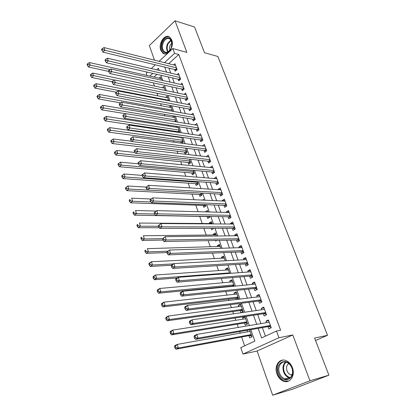 <?xml version="1.0" encoding="UTF-8"?>
<svg xmlns="http://www.w3.org/2000/svg" width="416" height="416" viewBox="0 0 416 416"><rect width="100%" height="100%" fill="white"/><g stroke="black" fill="none" stroke-linecap="round" stroke-linejoin="round"><path stroke-width="0.62" d="M160.768 50.258L162.921 53.217C167.617 56.883 174.533 46.602 171.735 39.92L169.666 37.06C164.876 33.327 158.028 43.633 160.768 50.258M276.942 373.974C278.356 377.65 280.602 380.073 283.681 381.238C290.082 383.755 295.526 375.383 292.391 367.619C290.987 364.068 288.818 361.702 285.886 360.532C279.354 357.838 273.879 366.21 276.942 373.974M146.931 75.436L146.193 73.294L147.415 72.16M315.526 340.491L327.532 335.301L217.864 56.477L204.495 52.723L194.568 26.998L175.022 20.8L149.349 45.573L154.492 60.159M327.532 335.301L314.595 338.073L328.91 375.175L292.136 389.345L272.672 395.2L309.946 380.765L292.781 334.963L278.933 337.73L242.975 354.078L240.75 347.636L254.852 341.089L250.806 329.644M292.781 334.963L257.093 351.036L272.672 395.2M257.093 351.036L242.975 354.078M153.4 82.919L154.487 86.065M156.983 93.252L157.893 95.867M160.618 103.714L161.335 105.794M164.294 114.312L164.824 115.84M168.022 125.05L168.355 126.012M169.915 130.504L170.139 131.149M171.798 135.928L171.928 136.308M173.477 140.774L173.971 142.199M177.086 151.174L177.861 153.395M180.742 161.699L181.797 164.741M184.444 172.364L185.791 176.244M188.188 183.16L189.836 187.897M191.984 194.09L193.934 199.716M195.827 205.166L198.094 211.692M199.722 216.377L202.192 223.501M203.876 228.353L206.201 235.045M208.14 240.63L210.257 246.74M212.456 253.079L214.37 258.591M216.84 265.704L218.54 270.603M221.286 278.507L222.763 282.771M224.172 286.827L224.297 287.191M225.794 291.496L227.048 295.11M228.441 299.125L228.888 300.409M230.365 304.668L231.384 307.611M232.768 311.584L233.542 313.825M235.004 318.037L235.789 320.289M237.151 324.22L238.269 327.439M239.71 331.599L240.245 333.143M241.597 337.028L244.65 345.826M328.91 375.175L309.946 380.765M174.58 69.488L175.193 71.172L177.06 69.503L174.949 63.721L173.628 64.922M178.1 79.18L178.719 80.891L180.612 79.232L178.474 73.382L177.086 74.61M181.662 88.993L182.291 90.724L184.2 89.086L182.042 83.158L180.591 84.422M185.271 98.925L185.905 100.677L187.84 99.055L185.65 93.059L184.127 94.354M188.921 108.982L189.566 110.755L191.521 109.148L189.306 103.074L187.704 104.411M192.618 119.158L193.274 120.952L195.244 119.366L193.003 113.22L191.318 114.592M196.362 129.464L197.023 131.284L199.02 129.714L196.752 123.49L194.974 124.904M200.153 139.901L200.819 141.742L202.842 140.192L200.543 133.89L198.671 135.346M203.991 150.467L204.667 152.329L206.71 150.8L204.381 144.42L202.4 145.928M207.875 161.169L208.562 163.056L210.631 161.543L208.27 155.08L206.237 156.65M211.812 172.006L212.508 173.919L214.599 172.427L212.212 165.88L210.184 167.518M215.8 182.983L216.502 184.917L218.618 183.451L216.2 176.816L214.183 178.526M219.835 194.1L220.548 196.061L222.69 194.615L220.241 187.897L218.114 189.358L218.234 189.68M223.928 205.364L224.65 207.35L226.819 205.925L224.333 199.118L222.186 200.559L222.336 200.98M228.072 216.778L228.805 218.79L230.994 217.386L228.483 210.491L226.304 211.905L226.491 212.425M232.274 228.337L233.012 230.376L235.232 228.998L232.684 222.014L230.48 223.402L230.703 224.026M236.527 240.053L237.276 242.117L239.522 240.765L236.943 233.688L234.712 235.056L234.972 235.778M240.838 251.924L241.597 254.015L243.875 252.689L241.254 245.518L238.997 246.86L239.299 247.692M245.206 263.957L245.976 266.079L248.279 264.774L245.627 257.504L243.344 258.82L243.688 259.766M249.636 276.151L250.416 278.299L252.746 277.025L250.063 269.656L247.749 270.946L248.128 272.007M254.124 288.512L254.914 290.69L257.275 289.442L254.55 281.975L252.21 283.234L252.637 284.409M258.674 301.038L259.48 303.248L261.867 302.032L259.106 294.46L256.734 295.693L257.202 296.988M263.292 313.742L264.103 315.983L266.526 314.798L263.723 307.117L261.321 308.324L261.836 309.743M247.031 330.309L247.567 331.833M248.914 335.665L249.694 337.896L252.034 336.794L249.584 329.857M245.164 317.314L242.606 317.71L243.11 319.15M244.473 323.029L245.248 325.229L247.556 324.095L244.894 316.56L242.606 317.71M240.812 304.975L238.248 305.308L238.716 306.634M240.094 310.56L240.854 312.728L243.136 311.568L240.51 304.132L238.248 305.308M236.512 292.796L233.953 293.077L234.38 294.289M235.773 298.256L236.215 299.525M232.274 280.774L229.71 281.003L230.1 282.11M231.509 286.114L231.634 286.468M228.093 268.913L225.524 269.09L225.878 270.088M223.964 257.208L221.395 257.327L221.712 258.227M219.887 245.648L217.318 245.721L217.599 246.516M215.862 234.239L213.294 234.265L213.538 234.962M215.478 240.479L215.701 241.124L216.778 240.453M211.89 222.976L209.321 222.955L209.534 223.553M211.219 228.348L211.697 229.72L213.782 228.348M207.964 211.853L205.431 211.884M207.059 216.512L207.745 218.468L209.82 217.105L209.581 216.429M203.164 205.426L203.845 207.36L205.894 205.972L205.431 204.672M199.321 194.48L199.992 196.388L202.015 194.979L201.339 193.071M195.525 183.669L196.186 185.552L198.188 184.127L197.304 181.626M191.776 172.994L192.426 174.855L194.407 173.41L193.32 170.326M188.068 162.453L188.713 164.289L190.674 162.822L189.389 159.177M184.413 152.038L185.047 153.847L186.982 152.365L185.505 148.174M180.799 141.747L181.293 143.161M177.226 131.586L177.455 132.226M157.009 74.355L154.076 77.033M238.758 299.218L236.189 291.871L233.953 293.077M234.192 286.218L231.92 279.77L229.71 281.003M229.674 273.406L227.708 267.831L225.524 269.09M225.217 260.77L223.553 256.048L221.395 257.327M220.823 248.31L219.45 244.416L217.318 245.721M216.492 236.023L215.4 232.934L213.294 234.265M212.217 223.902L211.401 221.598L209.321 222.955M208 211.947L207.454 210.408L205.4 211.786M203.84 200.153L203.559 199.363L202.493 200.096M181.823 143.229L183.342 142.038L181.672 137.311M179.743 137.041L179.364 137.342M178.974 132.449L179.743 131.836L177.892 126.589M176.81 126.417L175.885 127.171M176.093 121.831L174.158 116.002M173.852 115.95L172.437 117.125M172.479 111.238L170.586 105.877L169.031 107.203M168.782 100.76L167.144 96.106L165.656 97.396M165.136 90.418L163.738 86.455L162.318 87.714M161.533 80.2L160.373 76.913L159.016 78.14M258.175 328.349L261.607 337.953L276.479 331.048L280.628 330.273L178.786 54.475L168.693 63.69M168.948 68.12L170.747 73.117M172.468 77.891L174.32 83.034M176.03 87.781L177.934 93.07M179.634 97.796L181.589 103.23M183.279 107.931L185.292 113.521M186.976 118.196L189.046 123.937M190.715 128.586L192.842 134.493M194.506 139.11L196.69 145.179M198.344 149.765L200.585 156M202.228 160.56L204.532 166.967M206.164 171.491L208.53 178.074M210.148 182.567L212.581 189.327M214.188 193.788L216.684 200.725M218.28 205.156L220.844 212.28M222.425 216.668L225.061 223.99M226.626 228.342L229.33 235.856M230.885 240.167L233.662 247.884M235.201 252.153L238.051 260.073M239.574 264.3L242.497 272.433M244.005 276.619L247.01 284.965M248.498 289.104L251.581 297.669M253.058 301.761L256.22 310.549M257.676 314.595L260.926 323.617M262.361 327.61L265.444 336.17M267.966 326.622L268.793 328.895L271.248 327.74L268.403 319.956L265.97 321.126L266.531 322.67M159.099 61.303L172.832 48.542L186.862 52.385L175.022 20.8M172.832 48.542L174.6 53.352L164.497 62.65M178.786 54.475L174.6 53.352M276.479 331.048L278.933 337.73M151.304 68.541L155.319 64.818M159.188 70.398L158.423 68.234L156.707 69.815M152.812 73.393L149.88 76.097M249.366 325.567L246.111 316.352M244.65 312.224L241.478 303.243M240.001 299.068L236.912 290.326M235.42 286.099L232.409 277.581M230.901 273.312L227.968 265.018M226.444 260.702L223.59 252.626M222.05 248.269L219.268 240.406M217.719 236.007L215.01 228.348M213.444 223.912L210.808 216.455M209.227 211.978L206.658 204.719M205.067 200.21L202.566 193.138M200.959 188.594L198.531 181.714M196.914 177.138L194.542 170.44M192.915 165.828L190.611 159.312M188.973 154.669L186.732 148.325M185.078 143.655L182.9 137.483M181.236 132.782L179.114 126.776M177.445 122.049L175.38 116.21M173.701 111.457L171.694 105.773M170.004 100.994L168.048 95.472M166.353 90.667L164.455 85.296M162.75 80.47L160.904 75.244M164.752 67.106L166.551 72.129M168.267 76.929L170.118 82.103M171.824 86.882L173.727 92.196M175.427 96.949L177.382 102.419M179.072 107.146L181.085 112.772M182.764 117.473L184.834 123.256M186.503 127.93L188.63 133.869M190.294 138.518L192.473 144.622M194.126 149.245L196.368 155.516M198.011 160.108L200.314 166.551M201.947 171.111L204.313 177.731M205.93 182.26L208.364 189.062M209.971 193.554L212.472 200.538M214.063 204.994L216.632 212.17M218.208 216.59L220.844 223.959M222.414 228.342L225.118 235.908M226.673 240.25L229.45 248.024M230.989 252.325L233.839 260.302M235.362 264.56L238.29 272.75M239.798 276.968L242.809 285.376M244.296 289.546L247.385 298.173M248.856 302.297L252.028 311.158M253.484 315.229L256.734 324.324M268.668 320.679L265.97 321.126M264.025 307.939L261.321 308.324M259.438 295.376L256.734 295.693M254.92 282.974L252.21 283.234M250.458 270.743L247.749 270.946M246.059 258.679L243.344 258.82M241.712 246.771L238.997 246.86M237.427 235.019L234.712 235.056M233.199 223.423L230.48 223.402M229.024 211.978L226.304 211.905M224.905 200.684L222.186 200.559M220.839 189.53L218.114 189.358M216.819 178.521L214.1 178.303M212.857 167.648L210.132 167.383M208.941 156.915L206.222 156.603M194.028 336.658L194.501 338.135L195.504 337.626L195.031 336.149L194.028 336.658L194.298 335.702L196.804 334.422L269.23 322.218M195.031 336.149L196.804 334.422L198 338.114L195.484 339.383L268.632 326.508L271.097 327.33M270.416 325.463L198 338.114L195.504 337.626M268.492 322.343L269.064 321.75M194.501 338.135L195.484 339.383M250.12 331.375L177.216 344.412L178.339 348.02L175.958 349.222L249.579 335.54L251.841 336.248M249.98 330.98L249.47 331.495M175.906 347.552L175.453 346.107L174.502 346.59L174.954 348.036L175.906 347.552L178.339 348.02L251.243 334.558M174.502 346.59L174.84 345.623L177.216 344.412L175.453 346.107M175.958 349.222L174.954 348.036M291.97 367.89C296.504 379.356 282.303 384.92 278.606 373.381C274.175 362.248 287.997 356.294 291.97 367.89M279.495 373.074C280.623 376.007 282.417 377.941 284.872 378.872C290.009 380.895 294.367 374.197 291.866 367.988C290.742 365.139 288.995 363.246 286.634 362.31C281.419 360.173 277.035 366.865 279.495 373.074M288.756 363.522C286.634 365.144 286.057 367.578 287.024 370.828C287.83 372.887 289.094 374.239 290.826 374.894L292.011 375.118M282.854 360.095C277.529 362.034 275.787 366.595 277.633 373.781C279.037 377.432 281.268 379.834 284.326 380.994L288.694 381.035M171.184 48.396L167.913 52.317C163.488 55.058 159.853 48.095 162.583 42.26C164.913 36.28 171.382 36.332 172.042 42.484L171.184 48.396M172.136 43.602L170.014 38.964C167.419 37.695 165.183 38.901 163.301 42.593C161.855 46.717 162.292 49.816 164.611 51.886L166.088 52.411L167.7 52.161L170.628 49.504M172.042 42.682L170.258 45.022C169.504 46.914 169.452 48.656 170.108 50.253M169.13 36.748C166.223 36.234 163.831 37.918 161.954 41.808C160.16 46.93 160.706 50.773 163.587 53.336L164.772 53.872M189.316 322.02L189.784 323.476L190.772 322.951L190.304 321.495L189.316 322.02L189.602 321.126L192.072 319.81L264.54 309.353M190.304 321.495L192.072 319.81L193.248 323.44L190.767 324.75L263.952 313.643L266.417 314.501M265.704 312.551L193.248 323.44L190.772 322.951M263.968 309.436L264.41 308.994M189.784 323.476L190.767 324.75M184.678 307.611L185.141 309.041L186.118 308.5L185.656 307.065L184.678 307.611L184.98 306.774L187.418 305.422L259.912 296.66M185.656 307.065L187.418 305.422L188.573 308.994L186.129 310.341L259.34 300.955L261.799 301.844M261.061 299.816L188.573 308.994L186.118 308.5M259.506 296.712L259.818 296.416M185.141 309.041L186.129 310.341M180.112 293.42L180.565 294.83L181.532 294.273L181.074 292.864L180.112 293.42L180.43 292.646L182.832 291.252L255.346 284.144M181.074 292.864L182.832 291.252L183.971 294.772L181.563 296.156L254.79 288.439L257.244 289.359M256.48 287.258L183.971 294.772L181.532 294.273M180.565 294.83L181.563 296.156M175.62 279.448L176.062 280.836L177.013 280.264L176.566 278.876L175.62 279.448L175.947 278.73L178.318 277.3L250.843 271.799M176.566 278.876L178.318 277.3L179.442 280.769L177.06 282.188L250.302 276.094L252.736 277.035M251.961 274.872L179.442 280.769L177.013 280.264M176.062 280.836L177.06 282.188M245.669 318.75L172.76 330.106L173.867 333.663L171.517 334.901L245.144 322.92L247.4 323.653M245.565 318.453L245.175 318.828M171.449 333.19L171.007 331.765L170.066 332.264L170.508 333.689L171.449 333.19L173.867 333.663L246.776 321.89M170.066 332.264L170.414 331.354L172.76 330.106L171.007 331.765M171.517 334.901L170.508 333.689M241.275 306.296L168.371 316.02L169.463 319.519L167.144 320.798L240.765 310.466L243.017 311.225M241.207 306.098L240.942 306.337M167.06 319.041L166.624 317.642L165.698 318.157L166.13 319.556L167.06 319.041L169.463 319.519L242.367 309.395M165.698 318.157L166.062 317.304L168.371 316.02L166.624 317.642M167.144 320.798L166.13 319.556M236.938 294.003L164.05 302.141L165.121 305.588L162.838 306.904L236.444 298.173L238.69 298.964M162.734 305.11L162.308 303.727L161.392 304.257L161.819 305.635L162.734 305.11L165.121 305.588L238.02 297.06M161.392 304.257L161.767 303.462L164.05 302.141L162.308 303.727M162.838 306.904L161.819 305.635M232.664 281.876L159.791 288.47L160.846 291.866L158.59 293.218L232.18 286.047L233.08 286.328M158.475 291.382L158.054 290.02L157.154 290.566L157.576 291.923L158.475 291.382L160.846 291.866L233.73 284.892M157.154 290.566L157.539 289.827L159.791 288.47L158.054 290.02M158.59 293.218L157.576 291.923M171.189 265.689L171.631 267.056L172.567 266.469L172.125 265.101L171.189 265.689L171.532 265.023L173.872 263.562L246.402 259.62M172.125 265.101L173.872 263.562L174.975 266.978L172.63 268.429L245.872 263.916L248.18 264.831M247.504 262.647L174.975 266.978L172.567 266.469M171.631 267.056L172.63 268.429M228.441 269.911L155.594 275.002L156.64 278.351L154.409 279.729L177.195 277.982M154.279 277.862L153.863 276.52L152.974 277.077L153.39 278.413L154.279 277.862L156.64 278.351L229.492 272.886M152.974 277.077L153.374 276.39L155.594 275.002L153.863 276.52M154.409 279.729L153.39 278.413M166.826 252.132L167.263 253.479L168.189 252.881L167.752 251.534L166.826 252.132L169.494 250.032L242.018 247.603M167.752 251.534L169.494 250.032L170.581 253.396L168.267 254.883L241.504 251.898L243.698 252.793M243.105 250.593L170.581 253.396L168.189 252.881M167.263 253.479L168.267 254.883M224.276 258.097L151.46 261.726L152.49 265.028L150.29 266.443L171.423 265.242M150.145 264.534L149.734 263.214L148.86 263.78L149.266 265.101L150.145 264.534L152.49 265.028L173.358 263.884M148.86 263.78L149.271 263.146L151.46 261.726L149.734 263.214M150.29 266.443L149.266 265.101M162.531 238.784L162.958 240.11L163.873 239.496L163.441 238.17L162.531 238.784L165.178 236.699L237.692 235.747M163.441 238.17L165.178 236.699L166.249 240.011L163.966 241.535L237.193 240.037L239.283 240.911M238.768 238.696L166.249 240.011L163.873 239.496M162.958 240.11L163.966 241.535M220.163 246.438L147.384 248.648L148.398 251.898L146.229 253.344L166.972 252.574M146.073 251.404L145.668 250.104L144.804 250.682L145.205 251.987L146.073 251.404L148.398 251.898L167.653 251.222M144.804 250.682L145.668 250.104M146.229 253.344L145.205 251.987M158.298 225.628L158.72 226.933L159.619 226.314L159.198 225.004L158.298 225.628L160.924 223.564L233.423 224.042M159.198 225.004L160.924 223.564L161.985 226.829L159.734 228.379L232.939 228.337L234.926 229.185M234.489 226.954L161.985 226.829L159.619 226.314M158.72 226.933L159.734 228.379M216.107 234.931L143.369 235.758L144.368 238.966L142.23 240.438L162.942 240.063M142.059 238.467L141.658 237.182L140.806 237.775L141.201 239.06L142.059 238.467L144.368 238.966L162.609 238.67M140.806 237.775L141.658 237.182M142.23 240.438L141.201 239.06M154.133 212.67L154.544 213.954L155.433 213.32L155.017 212.035L154.133 212.67L156.738 210.626L229.211 212.498M155.017 212.035L156.738 210.626L157.778 213.84L155.558 215.42L228.743 216.788L230.636 217.615M230.261 215.368L157.778 213.84L155.433 213.32M154.544 213.954L155.558 215.42M213.169 228.348L213.564 228.53M212.098 223.574L139.412 223.054L140.395 226.21L138.284 227.713L159.271 227.724M138.102 225.711L137.706 224.448L136.864 225.051L137.254 226.314L138.102 225.711L140.395 226.21L158.501 226.257M136.864 225.051L137.706 224.448M138.284 227.713L137.254 226.314M150.02 199.898L150.431 201.167L151.304 200.522L150.899 199.248L150.02 199.898L152.615 197.876L225.056 201.1M150.899 199.248L152.615 197.876L153.639 201.042L151.445 202.654L224.598 205.39L226.403 206.196M226.091 203.934L153.639 201.042L151.304 200.522M150.431 201.167L151.445 202.654M156.146 211.047L135.512 210.527L136.479 213.642L134.399 215.176L207.73 216.528L209.534 217.292M134.196 213.138L133.812 211.895L132.98 212.508L133.364 213.756L134.196 213.138L136.479 213.642L154.586 214.016M132.98 212.508L133.812 211.895M134.399 215.176L133.364 213.756M145.974 187.314L146.375 188.562L147.238 187.907L146.838 186.654L145.974 187.314L148.543 185.307L220.953 189.852M146.838 186.654L148.543 185.307L149.557 188.432L147.394 190.07L220.506 194.137L222.232 194.927M221.972 192.65L149.557 188.432L147.238 187.907M146.375 188.562L147.394 190.07L128.814 189.036L126.786 190.622L199.992 194.516L201.635 195.244M151.076 199.009L131.664 198.182L132.621 201.25L130.562 202.81L203.84 205.452L205.556 206.201M130.354 200.746L129.969 199.514L129.147 200.143L129.532 201.37L130.354 200.746L132.621 201.25L150.972 201.958M129.147 200.143L129.969 199.514M130.562 202.81L129.532 201.37M217.911 181.511L145.532 175.999L144.539 172.921L216.902 178.745M218.114 183.799L216.466 183.03L143.4 177.663L145.532 175.999L143.229 175.474L142.834 174.236L141.981 174.907L142.376 176.14L143.229 175.474M142.376 176.14L143.4 177.663M144.539 172.921L142.834 174.236M146.208 187.106L127.873 186.009L128.814 189.036L126.563 188.526L126.183 187.314L125.372 187.949L125.752 189.16L126.563 188.526M126.183 187.314L127.873 186.009M126.786 190.622L125.752 189.16M213.902 170.513L141.57 163.748L140.587 160.711L212.904 167.783M214.058 172.812L212.482 172.068L139.459 165.438L141.57 163.748L139.282 163.218L138.887 162.001L138.044 162.682L138.44 163.894L139.282 163.218M138.44 163.894L139.459 165.438M140.587 160.711L138.887 162.001M142.132 175.38L124.134 174.002L125.065 176.987L123.058 178.599L196.196 183.716L197.766 184.428M122.824 176.478L122.45 175.282L121.649 175.932L122.023 177.122L122.824 176.478L125.065 176.987L197.522 182.239M122.45 175.282L124.134 174.002M123.058 178.599L122.023 177.122M209.94 159.656L137.66 151.668L136.692 148.678L208.957 156.962M210.049 161.964L208.546 161.242L135.58 153.384L137.66 151.668L135.387 151.138L134.997 149.937L134.17 150.628L134.555 151.824L135.387 151.138M134.555 151.824L135.58 153.384M136.692 148.678L134.997 149.937M138.419 163.836L120.448 162.167L121.363 165.11L119.382 166.743L192.447 173.051L193.944 173.742M119.137 164.596L118.768 163.415L117.978 164.076L118.347 165.251L119.137 164.596L121.363 165.11L193.747 171.543M118.768 163.415L120.448 162.167M119.382 166.743L118.347 165.251M206.029 148.933L133.806 139.76L132.85 136.812L205.062 146.276M206.102 151.258L204.662 150.55L131.752 141.502L133.806 139.76L131.544 139.225L131.165 138.044L130.343 138.741L130.723 139.927L131.544 139.225M130.723 139.927L131.752 141.502M132.85 136.812L131.165 138.044M134.976 152.469L116.808 150.488L117.712 153.395L115.757 155.054L188.739 162.521L190.174 163.192M115.502 152.88L115.138 151.715L114.358 152.381L114.717 153.546L115.502 152.88L117.712 153.395L190.024 160.982M115.138 151.715L116.808 150.488M115.757 155.054L114.717 153.546M202.171 138.346L130.005 128.019L129.064 125.112L201.209 135.72M202.202 140.681L200.819 139.994L127.977 129.782L130.005 128.019L127.759 127.483L127.384 126.318L126.573 127.026L126.948 128.19L127.759 127.483M126.948 128.19L127.977 129.782M129.064 125.112L127.384 126.318M131.596 141.258L113.225 138.975L114.114 141.84L112.18 143.52L185.084 152.116L186.456 152.771M111.914 141.32L111.561 140.171L110.786 140.847L111.14 141.996L111.914 141.32L186.342 150.545M111.561 140.171L113.225 138.975M112.18 143.52L111.14 141.996M198.354 127.894L126.261 116.444L125.33 113.573L197.413 125.299M198.354 130.239L197.033 129.568L124.254 118.227L126.261 116.444L124.025 115.903L123.656 114.754L122.855 115.471L123.224 116.62L124.025 115.903M123.224 116.62L124.254 118.227M125.33 113.573L123.656 114.754M181.808 137.686L109.684 127.613L110.562 130.442L108.654 132.142L181.47 141.835L182.785 142.475M108.378 129.922L108.025 128.788L107.266 129.475L107.614 130.603L108.378 129.922L182.707 140.239M108.025 128.788L109.684 127.613M108.654 132.142L107.614 130.603M194.589 117.567L122.564 105.024L121.649 102.196L193.658 115.008M194.553 119.922L193.289 119.272L120.583 106.834L122.564 105.024L120.344 104.484L119.98 103.35L119.189 104.078L119.553 105.206L120.344 104.484M119.553 105.206L120.583 106.834M121.649 102.196L119.98 103.35M178.225 127.535L106.194 116.407L107.063 119.194L105.175 120.921L177.897 131.685L179.161 132.304M104.889 118.674L104.541 117.556L103.787 118.248L104.135 119.366L104.889 118.674L179.119 130.062M104.541 117.556L106.194 116.407M105.175 120.921L104.135 119.366M190.871 107.375L118.919 93.761L118.014 90.969L189.951 104.842M190.804 109.736L189.592 109.106L116.964 95.592L118.919 93.761L116.714 93.22L116.355 92.102L115.575 92.836L115.934 93.954L116.714 93.22M115.934 93.954L116.964 95.592M118.014 90.969L116.355 92.102M174.689 117.504L102.747 105.352L103.605 108.103L101.743 109.845L125.206 113.662M101.447 107.578L101.104 106.475L100.36 107.177L100.698 108.28L101.447 107.578L175.568 120M101.104 106.475L102.747 105.352M101.743 109.845L100.698 108.28M187.2 97.302L115.326 82.654L114.431 79.903L186.285 94.801M187.101 99.674L185.942 99.06L113.396 84.505L115.326 82.654L113.131 82.108L112.778 81.006L112.008 81.749L112.362 82.852L113.131 82.108M112.362 82.852L113.396 84.505M114.431 79.903L112.778 81.006M171.194 107.598L99.351 94.442L100.194 97.157L98.353 98.92L120.676 102.866M98.046 96.632L97.708 95.545L96.975 96.252L97.313 97.339L98.046 96.632L172.063 110.063M97.708 95.545L99.351 94.442M98.353 98.92L97.313 97.339M183.57 87.35L111.779 71.698L110.9 68.983L182.671 84.885M183.446 89.731L182.333 89.138L109.871 73.564L111.779 71.698L109.6 71.152L109.247 70.065L108.488 70.814L108.836 71.9L109.6 71.152M108.836 71.9L109.871 73.564M110.9 68.983L109.247 70.065M167.742 97.807L95.997 83.673L96.829 86.351L95.009 88.14L116.262 92.191M94.697 85.826L94.364 84.755L93.636 85.472L93.969 86.544L94.697 85.826L168.6 100.246M94.364 84.755L95.997 83.673M95.009 88.14L93.969 86.544M179.982 77.522L108.28 60.887L107.411 58.209L179.093 75.083M179.837 79.914L178.766 79.331L106.397 62.774L108.28 60.887L106.111 60.341L105.768 59.264L105.014 60.024L105.362 61.095L106.111 60.341M105.362 61.095L106.397 62.774M107.411 58.209L105.768 59.264M164.33 88.135L92.69 73.05L93.512 75.691L91.712 77.496L112.102 81.661M91.39 75.166L91.057 74.105L90.34 74.833L90.667 75.889L91.39 75.166L114.286 79.997M91.057 74.105L92.69 73.05M91.712 77.496L90.667 75.889M176.441 67.813L104.827 50.222L103.974 47.575L175.562 65.406M176.27 70.21L175.245 69.649L102.965 52.13L104.827 50.222L102.674 49.67L102.331 48.615L101.592 49.379L101.93 50.435L102.674 49.67M101.93 50.435L102.965 52.13M103.974 47.575L102.331 48.615M160.956 78.577L89.419 62.566L90.236 65.172L88.457 66.997L108.675 71.391M88.124 64.641L87.797 63.596L87.09 64.329L87.412 65.374L88.124 64.641L110.042 69.54M87.797 63.596L89.419 62.566M88.457 66.997L87.412 65.374M270.54 325.806L268.975 326.544M270.478 325.629L268.632 326.508M249.579 335.54L251.306 334.724M249.928 335.577L251.363 334.896M290.056 377.978L288.995 377.728C286.551 376.802 284.762 374.889 283.629 371.982C282.334 367.739 282.989 364.421 285.589 362.029M286.146 362.154C283.608 364.463 282.963 367.676 284.222 371.8C285.553 375.107 287.633 377.042 290.472 377.598M167.84 52.104C166.348 49.811 166.223 47.029 167.466 43.758L170.96 39.894M171.22 40.29L167.991 43.956C166.811 47.029 166.899 49.676 168.256 51.896L167.913 52.317M265.84 312.926L264.295 313.69M265.777 312.744L263.952 313.643M261.212 300.227L259.683 301.007M261.139 300.035L259.34 300.955M256.641 287.695L255.133 288.496M256.568 287.498L254.79 288.439M252.132 275.34L250.645 276.156M252.054 275.132L250.302 276.094M245.144 322.92L246.844 322.078M245.487 322.956L246.906 322.26M240.765 310.466L242.445 309.603M241.108 310.508L242.507 309.79M236.444 298.173L238.103 297.294M236.787 298.225L238.17 297.492M232.18 286.047L233.818 285.147M232.523 286.104L233.891 285.355M247.686 263.146L246.215 263.983M247.608 262.928L245.872 263.916M229.081 273.452L229.59 273.161M243.298 251.118L241.847 251.971M243.214 250.89L241.504 251.898M238.971 239.247L237.536 240.115M238.883 239.013L237.193 240.037M234.697 227.536L233.282 228.42M234.608 227.292L232.939 228.337M230.485 215.977L229.081 216.876M230.391 215.727L228.743 216.788M226.32 204.568L224.936 205.483M226.226 204.313L224.598 205.39M208.073 216.611L208.385 216.408M222.217 193.31L220.849 194.236M222.118 193.045L220.506 194.137M203.84 205.452L205.01 204.656M204.178 205.546L205.436 204.688M218.161 182.192L216.809 183.134M218.062 181.922L216.466 183.03M199.992 194.516L201.484 193.476M200.335 194.61L201.578 193.747M214.157 171.22L212.82 172.172M214.058 170.94L212.482 172.068M196.196 183.716L197.668 182.666M196.534 183.82L197.766 182.936M210.205 160.384L208.884 161.351M210.101 160.098L208.546 161.242M192.447 173.051L193.903 171.985M192.785 173.155L194.002 172.266M206.305 149.687L205 150.665M206.196 149.396L204.662 150.55M188.739 162.521L190.185 161.434M189.082 162.63L190.284 161.725M202.452 139.121L201.162 140.114M202.342 138.824L200.819 139.994M185.084 152.116L186.508 151.018M185.422 152.225L186.612 151.31M198.645 128.69L197.371 129.693M198.536 128.383L197.033 129.568M181.47 141.835L182.879 140.728M181.808 141.955L182.983 141.024M194.891 118.383L193.627 119.402M194.776 118.076L193.289 119.272M177.897 131.685L179.291 130.562M178.235 131.804L179.4 130.863M191.178 108.207L189.93 109.236M191.064 107.895L189.592 109.106M174.476 121.571L175.75 120.515M174.881 121.633L175.859 120.827M187.512 98.155L186.274 99.195M187.392 97.833L185.942 99.06M171.657 111.093L172.25 110.594M172.058 111.166L172.364 110.906M183.888 88.223L182.666 89.274M183.768 87.901L182.333 89.138M180.31 78.416L179.104 79.477M180.19 78.083L178.766 79.331M176.774 68.723L175.583 69.794M176.654 68.385L175.245 69.649M290.826 374.894L292.209 374.514M290.092 377.946L288.995 377.728L284.872 378.872M166.608 52.416L164.611 51.886M172.058 42.806L172.042 42.484"/></g></svg>
